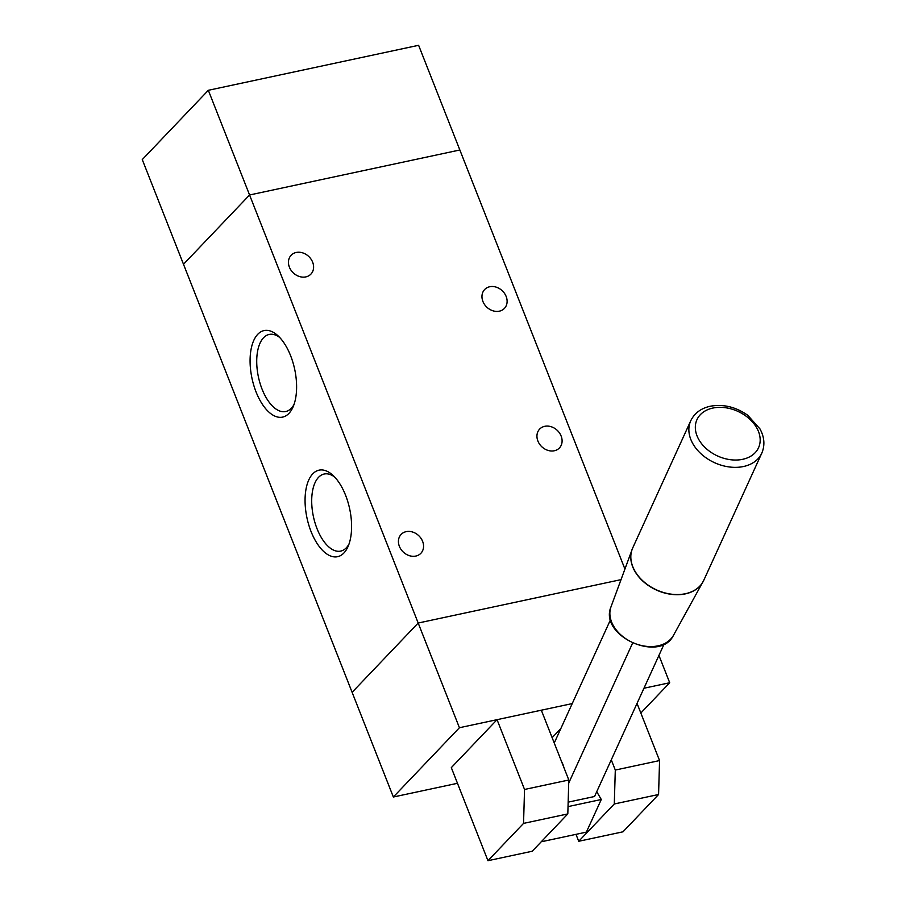 <?xml version="1.0" encoding="UTF-8"?>
<svg xmlns="http://www.w3.org/2000/svg" width="906" height="906" viewBox="0 0 906 906"><rect width="100%" height="100%" fill="white"/><g stroke="black" fill="none" stroke-linecap="round" stroke-linejoin="round"><path stroke-width="1.36" d="M658.571 794.505L659.568 760.576L615.299 770.055L614.291 803.973L658.571 794.505L622.988 831.81L578.719 841.278L614.291 803.973M611.278 759.851L615.299 770.055M552.139 737.665L560.848 728.526M575.99 834.358L578.719 841.278M567.813 813.916L568.809 779.998L524.54 789.466L523.543 823.395L567.813 813.916L532.23 851.232L487.96 860.7L523.543 823.395M487.96 860.7L451.313 767.642L497.054 719.67L524.54 789.466M637.043 703.396L659.568 760.576M497.054 719.67L541.324 710.202L568.809 779.998M457.473 783.294L393.351 797.008L183.499 264.269L249.569 194.983L183.499 264.269L142.265 159.581L208.335 90.294L418.617 45.3L459.852 149.988L249.569 194.983L208.335 90.294M393.351 797.008L459.421 727.722L572.23 703.588M249.569 194.983L418.187 623.034L352.117 692.32L418.187 623.034L459.421 727.722M643.951 688.243L669.704 682.739L640.836 713.011M658.945 655.412L669.704 682.739M418.187 623.034L620.995 579.647L418.187 623.034M422.615 541.369A13.658 11.268 -136.4 0 1 420.882 553.283A13.658 11.268 -136.4 0 1 403.227 552.003A13.658 11.268 -136.4 0 1 401.109 534.427A13.658 11.268 -136.4 0 1 422.615 541.369M312.649 262.196A13.658 11.268 -136.4 0 1 310.917 274.11A13.658 11.268 -136.4 0 1 293.25 272.842A13.658 11.268 -136.4 0 1 291.143 255.254A13.658 11.268 -136.4 0 1 312.649 262.196M506.16 296.477A13.658 11.268 -136.4 0 1 504.427 308.391A13.658 11.268 -136.4 0 1 486.76 307.111A13.658 11.268 -136.4 0 1 484.642 289.535A13.658 11.268 -136.4 0 1 506.16 296.477M561.142 436.058A13.658 11.268 -136.4 0 1 559.41 447.972A13.658 11.268 -136.4 0 1 541.743 446.692A13.658 11.268 -136.4 0 1 539.625 429.116A13.658 11.268 -136.4 0 1 561.142 436.058M288.923 413.408A44.247 21.823 77.9 0 1 250.928 372.377A44.247 21.823 77.9 0 1 277.836 335.639A44.247 21.823 77.9 0 1 293.08 406.896A44.247 21.823 77.9 0 1 288.923 413.408M279.682 337.462A39.411 19.445 -102.1 0 0 269.207 334.439A39.411 19.445 -102.1 0 0 258.437 377.055A39.411 19.445 -102.1 0 0 285.696 411.528A39.411 19.445 -102.1 0 0 291.336 408.221A39.411 19.445 -102.1 0 0 294.02 404.484M343.906 552.988A44.247 21.823 77.9 0 1 305.911 511.958A44.247 21.823 77.9 0 1 332.819 475.22A44.247 21.823 77.9 0 1 348.063 546.477A44.247 21.823 77.9 0 1 343.906 552.988M334.665 477.043A39.411 19.445 -102.1 0 0 324.189 474.019A39.411 19.445 -102.1 0 0 313.419 516.635A39.411 19.445 -102.1 0 0 340.679 551.108A39.411 19.445 -102.1 0 0 346.319 547.802A39.411 19.445 -102.1 0 0 349.003 544.064M624.902 568.991L459.852 149.988M568.164 802.15L594.551 796.499L664.132 644.03M568.719 783.067L632.558 643.181M561.686 761.912A10.408 5.142 77.9 0 1 563.849 767.393M554.245 742.999L610.565 619.591M542.751 840.202L542.105 841.606L586.375 832.127L601.278 799.5L568.028 806.612M596.737 791.708L601.278 799.5M712.841 408.062A33.828 24.507 -155.5 0 1 760.145 441.165A33.828 24.507 -155.5 0 1 710.304 451.834A33.828 24.507 -155.5 0 1 712.841 408.062M761.787 453.159A39.037 28.279 -155.5 0 1 714.528 462.683A39.037 28.279 -155.5 0 1 690.757 420.746C694.517 413.125 701.018 408.289 710.259 406.239C723.35 403.906 735.853 406.919 747.756 415.288L759.941 428.866C764.483 437.213 765.094 445.31 761.787 453.159L703.747 580.35A39.037 28.279 -155.5 0 1 656.488 589.874A39.037 28.279 -155.5 0 1 632.716 547.937L690.757 420.746M703.362 581.131A39.026 28.279 -155.5 0 1 702.954 581.912A39.026 28.279 -155.5 0 1 656.408 590.044A39.026 28.279 -155.5 0 1 632.048 549.557A39.026 28.279 -155.5 0 1 632.365 548.742M703.747 580.35L673.498 635.299A34.394 24.915 -155.5 0 1 632.49 642.467A34.394 24.915 -155.5 0 1 611.018 606.782L632.716 547.937M673.498 635.299C659.874 663.6 598.572 635.616 611.018 606.782"/></g></svg>
